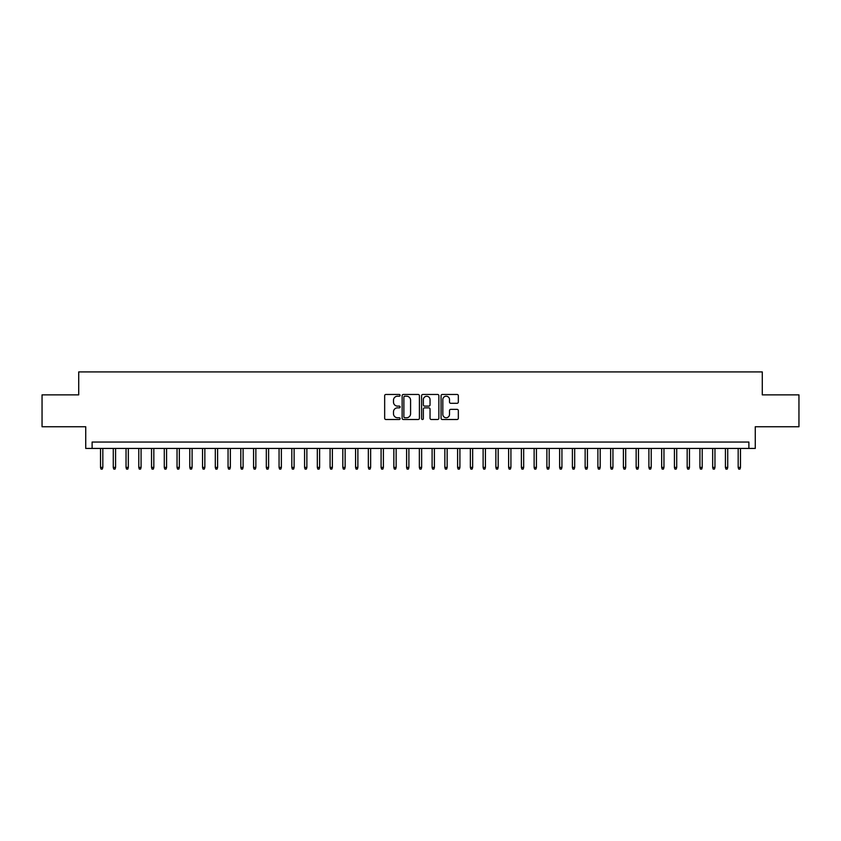 <?xml version="1.0" encoding="UTF-8"?>
<svg xmlns="http://www.w3.org/2000/svg" width="841" height="841" viewBox="0 0 841 841"><rect width="100%" height="100%" fill="white"/><g stroke="black" fill="none" stroke-linecap="round" stroke-linejoin="round"><path stroke-width="1.26" d="M400.095 395.344A0.873 0.873 0 0 0 399.223 394.461L385.914 394.461A1.251 1.251 0 0 0 384.663 395.712L384.663 418.25A1.251 1.251 0 0 0 385.914 419.501L399.223 419.501A0.873 0.873 0 0 0 400.095 418.618A0.873 0.873 0 0 0 399.223 417.746L397.499 417.746A4.005 4.005 0 0 1 393.493 413.74L393.493 411.859A4.005 4.005 0 0 1 397.499 407.853L399.223 407.853A0.873 0.873 0 0 0 400.095 406.981A0.873 0.873 0 0 0 399.223 406.108L397.499 406.108A4.005 4.005 0 0 1 393.493 402.103L393.493 400.221A4.005 4.005 0 0 1 397.499 396.216L399.223 396.216A0.873 0.873 0 0 0 400.095 395.344M457.084 403.291A1.251 1.251 0 0 0 458.334 402.04L458.334 395.712A1.251 1.251 0 0 0 457.084 394.461L442.313 394.461A1.251 1.251 0 0 0 441.062 395.712L441.062 418.25A1.251 1.251 0 0 0 442.313 419.501L457.084 419.501A1.251 1.251 0 0 0 458.334 418.25L458.334 410.608A1.251 1.251 0 0 0 457.084 409.357L450.765 409.357A1.251 1.251 0 0 0 449.515 410.608L449.515 414.403A3.353 3.353 0 0 1 446.161 417.746A3.353 3.353 0 0 1 442.818 414.403L442.818 399.57A3.353 3.353 0 0 1 446.161 396.216A3.353 3.353 0 0 1 449.515 399.57L449.515 402.04A1.251 1.251 0 0 0 450.765 403.291L457.084 403.291M748.889 448.432L755.271 448.432L755.271 426.744L798.95 426.744L798.95 394.871L762.282 394.871L762.282 371.911L78.718 371.911L78.718 394.871L42.05 394.871L42.05 426.744L85.729 426.744L85.729 448.432L748.889 448.432L748.889 442.051L92.111 442.051L92.111 448.432M419.407 395.712A1.251 1.251 0 0 0 418.156 394.461L403.386 394.461A1.251 1.251 0 0 0 402.135 395.712L402.135 418.25A1.251 1.251 0 0 0 403.386 419.501L418.156 419.501A1.251 1.251 0 0 0 419.407 418.25L419.407 395.712M422.844 394.461L437.614 394.461A1.251 1.251 0 0 1 438.865 395.712L438.865 418.25A1.251 1.251 0 0 1 437.614 419.501L431.296 419.501A1.251 1.251 0 0 1 430.045 418.25L430.045 409.115A1.251 1.251 0 0 0 428.794 407.853L424.6 407.853A1.251 1.251 0 0 0 423.349 409.115L423.349 418.618A0.873 0.873 0 0 1 422.476 419.501A0.873 0.873 0 0 1 421.593 418.618L421.593 395.712A1.251 1.251 0 0 1 422.844 394.461M404.763 396.216A0.873 0.873 0 0 0 403.88 397.089L403.88 416.873A0.873 0.873 0 0 0 404.763 417.746L406.571 417.746A4.005 4.005 0 0 0 410.576 413.74L410.576 400.221A4.005 4.005 0 0 0 406.571 396.216L404.763 396.216M430.045 399.622A3.353 3.353 0 0 0 426.692 396.279A3.353 3.353 0 0 0 423.349 399.622L423.349 404.857A1.251 1.251 0 0 0 424.6 406.108L428.794 406.108A1.251 1.251 0 0 0 430.045 404.857L430.045 399.622M102.823 467.428L102.308 469.089L101.036 469.089L100.521 467.428L102.823 467.428L102.823 448.432M100.521 467.428L100.521 448.432M115.574 467.428L115.059 469.089L113.787 469.089L113.272 467.428L115.574 467.428L115.574 448.432M113.272 467.428L113.272 448.432M128.326 467.428L127.811 469.089L126.539 469.089L126.034 467.428L128.326 467.428L128.326 448.432M126.034 467.428L126.034 448.432M141.078 467.428L140.573 469.089L139.291 469.089L138.786 467.428L141.078 467.428L141.078 448.432M138.786 467.428L138.786 448.432M153.829 467.428L153.325 469.089L152.042 469.089L151.538 467.428L153.829 467.428L153.829 448.432M151.538 467.428L151.538 448.432M166.581 467.428L166.076 469.089L164.794 469.089L164.289 467.428L166.581 467.428L166.581 448.432M164.289 467.428L164.289 448.432M179.333 467.428L178.828 469.089L177.556 469.089L177.041 467.428L179.333 467.428L179.333 448.432M177.041 467.428L177.041 448.432M192.095 467.428L191.58 469.089L190.308 469.089L189.793 467.428L192.095 467.428L192.095 448.432M189.793 467.428L189.793 448.432M204.847 467.428L204.331 469.089L203.059 469.089L202.544 467.428L204.847 467.428L204.847 448.432M202.544 467.428L202.544 448.432M217.598 467.428L217.083 469.089L215.811 469.089L215.307 467.428L217.598 467.428L217.598 448.432M215.307 467.428L215.307 448.432M230.35 467.428L229.845 469.089L228.563 469.089L228.058 467.428L230.35 467.428L230.35 448.432M228.058 467.428L228.058 448.432M243.102 467.428L242.597 469.089L241.314 469.089L240.81 467.428L243.102 467.428L243.102 448.432M240.81 467.428L240.81 448.432M255.853 467.428L255.349 469.089L254.066 469.089L253.561 467.428L255.853 467.428L255.853 448.432M253.561 467.428L253.561 448.432M268.605 467.428L268.1 469.089L266.828 469.089L266.313 467.428L268.605 467.428L268.605 448.432M266.313 467.428L266.313 448.432M281.367 467.428L280.852 469.089L279.58 469.089L279.065 467.428L281.367 467.428L281.367 448.432M279.065 467.428L279.065 448.432M294.119 467.428L293.604 469.089L292.332 469.089L291.816 467.428L294.119 467.428L294.119 448.432M291.816 467.428L291.816 448.432M306.87 467.428L306.355 469.089L305.083 469.089L304.579 467.428L306.87 467.428L306.87 448.432M304.579 467.428L304.579 448.432M319.622 467.428L319.117 469.089L317.835 469.089L317.33 467.428L319.622 467.428L319.622 448.432M317.33 467.428L317.33 448.432M332.374 467.428L331.869 469.089L330.587 469.089L330.082 467.428L332.374 467.428L332.374 448.432M330.082 467.428L330.082 448.432M345.125 467.428L344.621 469.089L343.338 469.089L342.834 467.428L345.125 467.428L345.125 448.432M342.834 467.428L342.834 448.432M357.877 467.428L357.372 469.089L356.1 469.089L355.585 467.428L357.877 467.428L357.877 448.432M355.585 467.428L355.585 448.432M370.639 467.428L370.124 469.089L368.852 469.089L368.337 467.428L370.639 467.428L370.639 448.432M368.337 467.428L368.337 448.432M383.391 467.428L382.876 469.089L381.604 469.089L381.089 467.428L383.391 467.428L383.391 448.432M381.089 467.428L381.089 448.432M396.143 467.428L395.627 469.089L394.355 469.089L393.851 467.428L396.143 467.428L396.143 448.432M393.851 467.428L393.851 448.432M408.894 467.428L408.39 469.089L407.107 469.089L406.602 467.428L408.894 467.428L408.894 448.432M406.602 467.428L406.602 448.432M421.646 467.428L421.141 469.089L419.859 469.089L419.354 467.428L421.646 467.428L421.646 448.432M419.354 467.428L419.354 448.432M434.398 467.428L433.893 469.089L432.61 469.089L432.106 467.428L434.398 467.428L434.398 448.432M432.106 467.428L432.106 448.432M447.149 467.428L446.645 469.089L445.373 469.089L444.857 467.428L447.149 467.428L447.149 448.432M444.857 467.428L444.857 448.432M459.911 467.428L459.396 469.089L458.124 469.089L457.609 467.428L459.911 467.428L459.911 448.432M457.609 467.428L457.609 448.432M472.663 467.428L472.148 469.089L470.876 469.089L470.361 467.428L472.663 467.428L472.663 448.432M470.361 467.428L470.361 448.432M485.415 467.428L484.9 469.089L483.628 469.089L483.123 467.428L485.415 467.428L485.415 448.432M483.123 467.428L483.123 448.432M498.166 467.428L497.662 469.089L496.379 469.089L495.875 467.428L498.166 467.428L498.166 448.432M495.875 467.428L495.875 448.432M510.918 467.428L510.413 469.089L509.131 469.089L508.626 467.428L510.918 467.428L510.918 448.432M508.626 467.428L508.626 448.432M523.67 467.428L523.165 469.089L521.883 469.089L521.378 467.428L523.67 467.428L523.67 448.432M521.378 467.428L521.378 448.432M536.421 467.428L535.917 469.089L534.645 469.089L534.13 467.428L536.421 467.428L536.421 448.432M534.13 467.428L534.13 448.432M549.184 467.428L548.668 469.089L547.396 469.089L546.881 467.428L549.184 467.428L549.184 448.432M546.881 467.428L546.881 448.432M561.935 467.428L561.42 469.089L560.148 469.089L559.633 467.428L561.935 467.428L561.935 448.432M559.633 467.428L559.633 448.432M574.687 467.428L574.172 469.089L572.9 469.089L572.395 467.428L574.687 467.428L574.687 448.432M572.395 467.428L572.395 448.432M587.438 467.428L586.934 469.089L585.651 469.089L585.147 467.428L587.438 467.428L587.438 448.432M585.147 467.428L585.147 448.432M600.19 467.428L599.686 469.089L598.403 469.089L597.898 467.428L600.19 467.428L600.19 448.432M597.898 467.428L597.898 448.432M612.942 467.428L612.437 469.089L611.155 469.089L610.65 467.428L612.942 467.428L612.942 448.432M610.65 467.428L610.65 448.432M625.693 467.428L625.189 469.089L623.917 469.089L623.402 467.428L625.693 467.428L625.693 448.432M623.402 467.428L623.402 448.432M638.456 467.428L637.941 469.089L636.669 469.089L636.153 467.428L638.456 467.428L638.456 448.432M636.153 467.428L636.153 448.432M651.207 467.428L650.692 469.089L649.42 469.089L648.905 467.428L651.207 467.428L651.207 448.432M648.905 467.428L648.905 448.432M663.959 467.428L663.444 469.089L662.172 469.089L661.667 467.428L663.959 467.428L663.959 448.432M661.667 467.428L661.667 448.432M676.711 467.428L676.206 469.089L674.924 469.089L674.419 467.428L676.711 467.428L676.711 448.432M674.419 467.428L674.419 448.432M689.462 467.428L688.958 469.089L687.675 469.089L687.171 467.428L689.462 467.428L689.462 448.432M687.171 467.428L687.171 448.432M702.214 467.428L701.709 469.089L700.427 469.089L699.922 467.428L702.214 467.428L702.214 448.432M699.922 467.428L699.922 448.432M714.966 467.428L714.461 469.089L713.189 469.089L712.674 467.428L714.966 467.428L714.966 448.432M712.674 467.428L712.674 448.432M727.728 467.428L727.213 469.089L725.941 469.089L725.426 467.428L727.728 467.428L727.728 448.432M725.426 467.428L725.426 448.432M740.479 467.428L739.964 469.089L738.692 469.089L738.177 467.428L740.479 467.428L740.479 448.432M738.177 467.428L738.177 448.432"/></g></svg>
